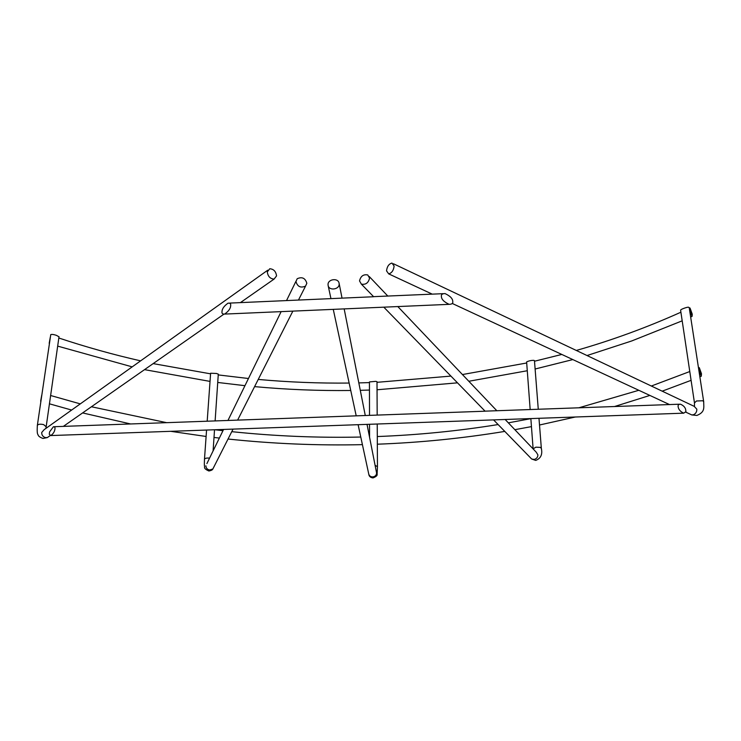 <?xml version="1.0" encoding="UTF-8"?>
<svg xmlns="http://www.w3.org/2000/svg" width="741" height="741" viewBox="0 0 741 741"><rect width="100%" height="100%" fill="white"/><g stroke="black" fill="none" stroke-linecap="round" stroke-linejoin="round"><path stroke-width="1.11" d="M485.012 411.209L54.149 426.714M679.377 404.206L485.059 411.153L383.81 307.172M49.61 431.827L53.435 426.733C54.741 426.742 55.232 427.557 54.917 429.169C54.556 431.734 53.185 433.865 50.786 435.56L49.267 434.226L49.61 431.827M678.163 406.846C677.793 405.188 678.543 404.299 680.395 404.169C683.119 405.308 684.851 406.966 685.582 409.162L685.944 411.644L683.711 413.172C680.395 411.607 678.543 409.495 678.163 406.846M373.566 296.743L229.534 303.097M443.053 293.677L373.575 296.659L361.358 284.118L359.533 280.913C360.691 276.106 363.433 274.124 367.768 274.967L369.555 278.134C368.425 282.932 365.693 284.924 361.358 284.118M441.404 296.298C441.08 294.538 442.294 293.631 445.045 293.584C450.241 296.02 452.807 298.688 452.76 301.596C453.103 303.365 451.89 304.273 449.129 304.338C443.924 301.902 441.358 299.225 441.404 296.298M222.013 311.655C222.078 308.793 224.097 305.959 228.052 303.162C230.108 303.004 230.979 303.801 230.673 305.57C230.599 308.451 228.589 311.294 224.616 314.082C222.559 314.23 221.689 313.424 222.013 311.655M699.069 370.046L699.282 367.619L701.486 373.788L701.273 376.224L699.069 370.046M689.843 310.192L690.038 308.024L692.261 314.212L692.066 316.388L689.843 310.192M526.619 361.96L526.619 361.932C528.546 360.95 530.843 360.413 533.511 360.33L534.456 360.58L538.272 409.291M369.509 415.358L369.444 381.921L375.687 381.356L377.002 381.689L377.178 415.09M207.193 421.203L210.611 373.242L216.492 373.473L218.289 374.168M37.374 425.241L50.758 334.599C51.944 334.219 53.871 334.478 56.557 335.404L59.002 336.812M680.627 310.368L680.608 310.257C680.46 309.201 688.167 306.737 688.519 307.246L689.204 307.589L703.663 401.502M41.737 395.185L40.644 401.196L41.737 395.185M50.295 337.248L49.193 343.296L50.295 337.248M386.533 270.854C387.08 266.482 388.895 263.879 391.97 263.064L394.119 266.056C393.582 270.446 391.767 273.049 388.692 273.874L386.533 270.854M328.031 284.572C327.837 279.07 338.091 277.699 339.063 283.099L339.165 284.072C339.397 289.527 329.208 290.981 328.152 285.637L328.031 284.572M295.955 281.478L297.206 278.727C302.087 276.56 305.301 278.088 306.839 283.303L305.542 286.109C300.642 288.221 297.447 286.674 295.955 281.478M267.297 271.919L269.743 268.761C273.651 269.029 275.921 271.41 276.55 275.902L274.087 279.088C270.178 278.811 267.918 276.421 267.297 271.919M393.415 263.75L694.141 406.318L696.799 409.134C696.938 411.709 695.855 413.561 693.557 414.71L691.798 414.941L690.158 414.182M694.484 402.984L696.438 400.992L702.885 400.761L703.7 401.742C703.663 407.55 705.386 411.959 696.901 415.442L691.798 414.941L685.805 412.153M505.158 419.489L536.271 452.223L537.892 454.863C537.827 457.216 536.614 458.735 534.233 459.42L531.677 459.022L530.417 457.734M530.852 418.582L533.112 448.861L535.854 447.175L540.3 447.379L541.338 448.379C542.671 454.474 540.791 458.484 535.706 460.402L531.677 459.022L493.58 419.897M367.036 424.371L376.613 473.082C376.382 475.333 375.066 476.611 372.658 476.908C370.657 476.852 369.361 475.935 368.777 474.166L368.731 473.934M213.88 466.941L212.862 468.97L209.647 469.998C207.23 469.479 205.979 468.08 205.896 465.774M233.063 429.113L212.862 468.97C212.584 469.85 211.268 470.535 208.916 471.007C205.553 469.525 204.127 468.21 204.636 467.062C204.525 465.635 204.173 467.173 204.47 459.42C204.766 458.336 206.341 457.892 209.212 458.086L209.564 458.133M49.202 436.273L47.304 437.598L43.015 438.45C39.847 437.329 38.189 436.06 38.023 434.652C37.245 434.17 37.013 431.142 37.328 425.584C37.884 424.185 39.977 423.861 43.626 424.602L46.09 426.677M50.156 435.606L47.304 437.598L45.192 437.56C42.783 436.625 41.626 434.93 41.728 432.466L44.173 429.641L267.76 270.178M375.141 465.348L377.456 466.682L377.225 424.009M690.64 316.87L691.529 316.629M699.847 376.715L700.653 376.484M689.778 371.537L651.339 386.024M638.816 390.285L578.758 407.828M530.852 418.656L508.345 422.842M498.119 424.556C457.957 431.03 417.683 435.032 377.289 436.542M360.784 437.042C317.935 437.959 274.93 436.171 231.766 431.66M222.967 430.697L215.001 429.752M166.632 422.666L91.421 406.763M80.287 403.882L50.573 395.499M694.474 406.374L694.447 402.761L680.608 310.257M377.456 466.682L377.113 474.157C377.558 475.407 376.178 476.676 372.973 477.936C370.417 477.575 369.018 476.324 368.777 474.166L358.116 424.686M680.905 312.22C646.411 327.67 611.547 340.415 576.294 350.447M561.817 354.448L534.511 361.228M526.694 362.988L462.44 374.548M450.926 376.095L377.002 382.319M369.453 382.606L358.82 382.902M349.15 383.06C318.917 383.384 288.61 382.18 258.238 379.438M248.467 378.503L218.243 374.918M210.574 373.835L153.155 363.609M140.623 360.858C113.345 354.67 86.086 347.057 58.826 338.007M699.05 367.712L698.494 367.944M689.825 308.126L689.325 308.358M541.338 448.305L538.985 418.295M213.093 450.917L214.529 429.771M215.122 420.916L218.299 374.103M45.933 428.391L59.021 336.673M496.878 410.783L397.806 306.561M387.867 296.113L369.213 276.486M365.276 415.516L344.167 308.895M342.036 298.132L339.119 283.368M206.906 463.579L223.578 429.447M227.969 420.453L281.135 311.628M286.526 300.587L295.965 281.265M63.346 426.39L223.791 314.24M240.584 302.495L274.087 279.088M237.62 420.11L292.862 311.118M298.466 300.059L305.542 286.109M356.208 415.84L333.265 309.368M330.949 298.623L328.152 285.637M669.623 404.623L452.251 303.458M432.077 294.066L388.692 273.874M204.479 459.235L206.563 430.049M369.555 437.097L369.527 424.287M530.176 409.578L526.619 361.932M692.066 316.388L690.658 317.028M682.192 320.825L631.684 340.971L587.039 355.541M572.839 359.58L535.113 369.009M527.277 370.741L468.821 381.263M457.484 382.838L377.039 389.775M369.463 390.053L360.293 390.312M350.743 390.479C318.787 390.877 286.73 389.59 254.589 386.626M244.956 385.681L217.734 382.458M210.036 381.402L144.523 369.639M132.194 366.869L57.659 346.112M701.273 376.224L699.865 376.808M691.094 380.337L662.195 391.165M649.866 395.425L614.456 406.55M575.34 417.007L539.504 425.01M531.445 426.612L514.856 429.687M504.788 431.41C462.412 438.366 419.925 442.636 377.336 444.202M362.423 444.646C317.806 445.656 273.003 443.785 228.033 439.033M219.364 438.079L214.001 437.449M206.109 436.468L170.708 431.318M130.629 423.963L82.603 412.922M71.645 410.051L49.378 403.799M449.129 304.338L224.616 314.082M683.711 413.172L50.786 435.56"/></g></svg>
